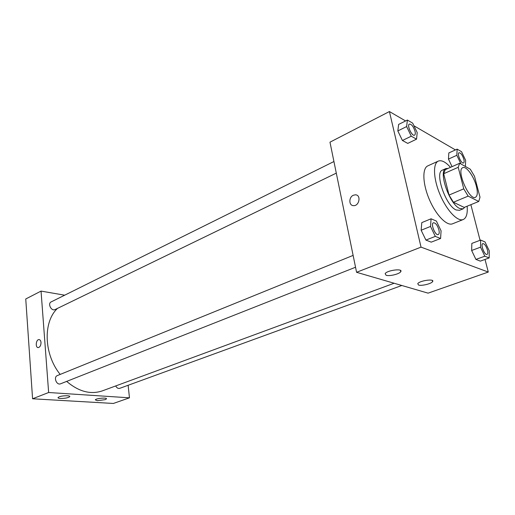 <?xml version="1.0" encoding="UTF-8"?>
<svg xmlns="http://www.w3.org/2000/svg" width="515" height="515" viewBox="0 0 515 515"><rect width="100%" height="100%" fill="white"/><g stroke="black" fill="none" stroke-linecap="round" stroke-linejoin="round"><path stroke-width="0.77" d="M476.369 186.23C477.862 192.359 477.56 196.041 475.461 197.29C469.197 200.837 455.917 169.725 462.818 167.658C466.262 165.772 473.929 176.388 476.369 186.23M470.292 169.21L459.663 163.255L458.215 167.304L463.751 188.838L468.148 196.118L478.738 201.468L480.006 197.213L474.508 176.278L470.292 169.21M468.148 196.118L453.425 202.247L464.202 207.41L478.738 201.468M453.425 202.247L449.029 195.069L463.751 188.838M459.663 163.255L445.243 169.68L443.692 173.735L449.029 195.069M448.114 168.399L445.964 168.559C437.872 170.722 449.518 204.59 459.792 208.498L463.152 208.833L464.903 207.127M463.152 208.833L459.56 210.3L456.174 209.972C445.855 206.109 434.274 172.332 442.417 170.137L445.964 168.559M443.692 173.735L458.215 167.304M467.144 206.206C467.729 213.558 466.429 217.993 463.236 219.525C457.674 221.959 446.846 210.635 440.151 194.844C433.379 179.085 432.697 163.429 438.304 161.098C441.58 159.862 445.642 161.942 450.49 167.343M463.236 219.525L452.537 223.8C446.853 226.278 435.967 215.109 429.33 199.459C422.622 183.842 422.094 168.251 427.817 165.869L438.304 161.098M405.595 120.948L389.417 111.543L421.025 247.129L488.278 272.055L485.021 259.444M480.07 240.293L470.877 204.68M455.44 149.917L413.944 125.795M480.656 240.074L471.843 243.402L471.643 250.49L475.924 259.425L480.334 261.131L489.179 257.938L489.25 250.811L485.021 241.947L480.656 240.074L480.521 247.187L484.821 256.193L489.179 257.938M431.094 218.798L421.791 222.615L421.141 230.237L425.911 240.087L431.242 242.147L440.595 238.49L441.078 230.823L436.379 221.064L431.094 218.798L430.521 226.446L435.317 236.379L440.595 238.49M407.384 120.046L398.636 124.43L397.825 130.932L402.421 140.492L407.751 143.395L416.545 139.159L417.208 132.613L412.67 123.137L407.384 120.046L406.638 126.561L411.266 136.205L416.545 139.159M465.406 166.474L465.644 160.339L461.549 151.713L457.146 149.138L448.823 152.942L448.456 159.09L452.054 166.648L448.456 159.09L456.837 155.298L460.964 163.989M353.387 195.23L355.427 194.818C361.356 194.831 359.341 206.174 353.502 205.646C348.713 205.697 348.629 197.142 353.387 195.23C348.629 197.142 348.713 205.697 353.502 205.646C359.341 206.174 361.356 194.831 355.434 194.818L353.387 195.23M421.025 247.129L356.573 272.293L329.973 142.179L389.417 111.543M356.573 272.293L428.087 293.151L488.278 272.055M386.115 275.28L385.136 273.652C387.055 270.201 403.464 268.18 400.722 271.727C399.434 274.038 389.437 276.465 386.115 275.28M418.553 285.053L417.755 283.681C419.5 280.598 435.123 278.441 432.587 281.634C431.396 283.752 421.566 286.14 418.553 285.053M394.13 283.25L102.363 390.866C90.627 394.812 78.724 391.651 66.66 381.396M60.191 374.418C43.762 354.249 42.912 321.824 57.5 308.388M355.543 267.24L60.616 383.784C56.573 385.619 53.193 377.019 57.384 375.557L353.123 255.395M401.829 285.49L119.744 388.336C118.122 388.735 116.776 387.937 115.708 385.941M336.301 173.124L55.086 309.56C51.429 311.575 47.348 303.554 51.185 301.893L333.932 161.523M129.465 397.818L48.642 392.514L32.58 398.777L113.371 403.457L129.465 397.818L128.132 385.278M64.678 295.192L41.046 291.097L48.642 392.514M59.193 396.827C62.482 395.475 70.742 395.372 69.718 396.679C68.077 397.876 64.948 398.475 60.326 398.462C58.607 398.34 57.847 398.031 58.041 397.541L59.193 396.827M105.15 399.666L97.303 400.683L95.307 399.859C95.945 398.301 107.616 397.323 106.412 398.925L105.15 399.666M41.046 291.097L25.75 298.977L32.58 398.777M41.013 342.481C40.962 345.404 40.048 347.104 38.264 347.58C35.168 347.863 35.895 339.475 38.96 339.585C40.112 339.668 40.801 340.64 41.013 342.481C40.801 340.64 40.119 339.668 38.96 339.585C35.902 339.475 35.168 347.863 38.271 347.58M457.146 149.138L456.837 155.298M463.506 162.946L463.506 162.946C461.369 164.208 456.663 153.502 459.019 152.743L459.045 152.73C460.816 152.846 462.412 155.028 463.835 159.277C464.324 161.298 464.221 162.521 463.532 162.94C461.395 164.201 456.689 153.489 459.045 152.73M448.823 152.942L448.456 159.09M414.569 135.155L414.543 135.168C412.019 136.745 406.586 125.106 409.367 124.07L409.38 124.064C411.562 124.115 413.442 126.542 415.032 131.338C415.496 133.404 415.341 134.679 414.569 135.155C412.052 136.726 406.618 125.094 409.393 124.057L409.367 124.07M398.636 124.43L397.825 130.932L406.638 126.561M397.825 130.932L402.421 140.492L411.266 136.205M402.421 140.492L407.751 143.395M487.042 254.423L487.029 254.429C484.641 255.614 480.192 244.271 482.787 243.621L482.806 243.614M471.843 243.402L471.643 250.49L480.521 247.187M471.643 250.49L475.924 259.425L484.821 256.193M475.924 259.425L480.334 261.131M487.46 250.045C488.04 252.492 487.905 253.947 487.061 254.416C484.667 255.601 480.225 244.258 482.819 243.608C484.557 243.711 486.102 245.861 487.46 250.045M438.246 234.557L438.246 234.557C435.375 236.044 430.315 223.677 433.418 222.77L433.437 222.763C435.593 222.795 437.415 225.177 438.909 229.902C439.469 232.452 439.263 234.003 438.278 234.55C435.407 236.031 430.347 223.665 433.45 222.757L433.418 222.77M421.791 222.615L421.141 230.237L430.521 226.446M421.141 230.237L425.911 240.087L435.317 236.379M425.911 240.087L431.242 242.147M400.722 271.727L400.419 270.375M432.587 281.634L432.317 280.475M69.718 396.679L69.686 396.325M106.412 398.925L106.38 398.591"/></g></svg>

